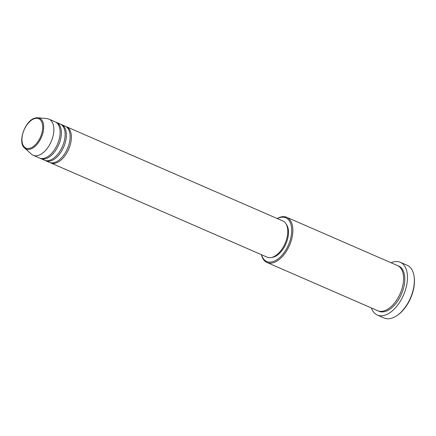 <?xml version="1.0" encoding="UTF-8"?>
<svg xmlns="http://www.w3.org/2000/svg" width="436" height="436" viewBox="0 0 436 436"><rect width="100%" height="100%" fill="white"/><g stroke="black" fill="none" stroke-linecap="round" stroke-linejoin="round"><path stroke-width="0.65" d="M65.831 126.516A19.724 11.004 113.5 0 1 66.468 126.756A19.724 11.004 113.5 0 1 70.163 145.15A19.724 11.004 113.5 0 1 55.808 163.059A19.724 11.004 113.5 0 1 50.718 162.922A19.724 11.004 113.5 0 1 50.107 162.617M60.827 124.336A19.724 11.004 113.5 0 1 61.465 124.576L65.22 126.211A19.724 11.004 113.5 0 1 68.915 144.605A19.724 11.004 113.5 0 1 54.555 162.514A19.724 11.004 113.5 0 1 49.47 162.383L45.715 160.748A19.724 11.004 113.5 0 1 45.104 160.437M61.465 124.576A19.724 11.004 113.5 0 1 65.16 142.97A19.724 11.004 113.5 0 1 50.805 160.884A19.724 11.004 113.5 0 1 45.715 160.748M55.824 122.162A19.724 11.004 113.5 0 1 56.462 122.396L60.217 124.031A19.724 11.004 113.5 0 1 63.912 142.425A19.724 11.004 113.5 0 1 49.551 160.339A19.724 11.004 113.5 0 1 44.461 160.203L40.712 158.568A19.724 11.004 113.5 0 1 40.101 158.257M56.462 122.396A19.724 11.004 113.5 0 1 60.157 140.79A19.724 11.004 113.5 0 1 45.796 158.704A19.724 11.004 113.5 0 1 40.712 158.568M35.163 118.08A16.808 9.374 113.5 0 1 37.845 117.769L47.012 118.63A19.724 11.004 113.5 0 1 48.957 119.126L55.214 121.851A19.724 11.004 113.5 0 1 58.909 140.245A19.724 11.004 113.5 0 1 44.548 158.159A19.724 11.004 113.5 0 1 39.458 158.023L33.207 155.298A19.724 11.004 113.5 0 1 31.517 154.213L24.639 148.082A16.808 9.374 113.5 0 0 30.411 149.123A16.808 9.374 113.5 0 0 43.028 132.43A16.808 9.374 113.5 0 0 37.845 117.769L34.978 118.096C25.048 120.461 17.249 142.419 24.639 148.082M261.529 254.733A23.833 13.293 -66.5 0 0 272.882 261.649A23.833 13.293 -66.5 0 0 291.341 235.053A23.833 13.293 -66.5 0 0 279.618 217.613A23.833 13.293 -66.5 0 0 277.285 218.567M277.187 218.523A24.656 13.75 113.5 0 1 280.359 217.128A24.656 13.75 113.5 0 1 286.719 217.297A24.656 13.75 113.5 0 1 291.341 240.291A24.656 13.75 113.5 0 1 273.388 262.679A24.656 13.75 113.5 0 1 267.028 262.51A24.656 13.75 113.5 0 1 261.431 254.695M414.102 276.429L414.2 277.138A27.942 15.587 113.5 0 1 397.676 315.086L397.087 315.495A28.765 16.045 -66.5 0 0 414.102 276.429A28.765 16.045 -66.5 0 0 407.197 265.284L400.313 262.287A28.765 16.045 113.5 0 1 405.703 289.112A28.765 16.045 113.5 0 1 384.765 315.233A28.765 16.045 113.5 0 1 377.342 315.032A28.765 16.045 113.5 0 1 371.407 307.969M377.342 315.032L384.225 318.029A28.765 16.045 -66.5 0 0 391.642 318.231A28.765 16.045 -66.5 0 0 397.087 315.495M286.719 217.297L397.425 265.508A24.656 13.75 113.5 0 1 402.041 288.501A24.656 13.75 113.5 0 1 384.094 310.89A24.656 13.75 113.5 0 1 377.734 310.721L267.028 262.51M66.468 126.756L282.877 221.003A19.724 11.004 113.5 0 1 286.572 239.397A19.724 11.004 113.5 0 1 272.211 257.305A19.724 11.004 113.5 0 1 267.121 257.169L50.718 162.922M286.19 224.159A18.906 10.546 113.5 0 1 286.49 242.432A18.906 10.546 113.5 0 1 273.579 257.093A18.906 10.546 113.5 0 1 271.693 257.447M391.097 262.755A28.765 16.045 113.5 0 1 392.896 262.085A28.765 16.045 113.5 0 1 400.313 262.287M48.957 119.126A19.724 11.004 113.5 0 1 52.652 137.525A19.724 11.004 113.5 0 1 38.292 155.434A19.724 11.004 113.5 0 1 33.207 155.298M30.062 148.191A16.012 8.933 -66.5 0 0 42.466 130.326A16.012 8.933 -66.5 0 0 34.591 118.608A16.012 8.933 -66.5 0 0 22.187 136.473A16.012 8.933 -66.5 0 0 30.062 148.191M398.035 265.807A24.656 13.75 113.5 0 1 403.458 288.469A24.656 13.75 113.5 0 1 385.342 311.435A24.656 13.75 113.5 0 1 378.372 310.966"/></g></svg>
